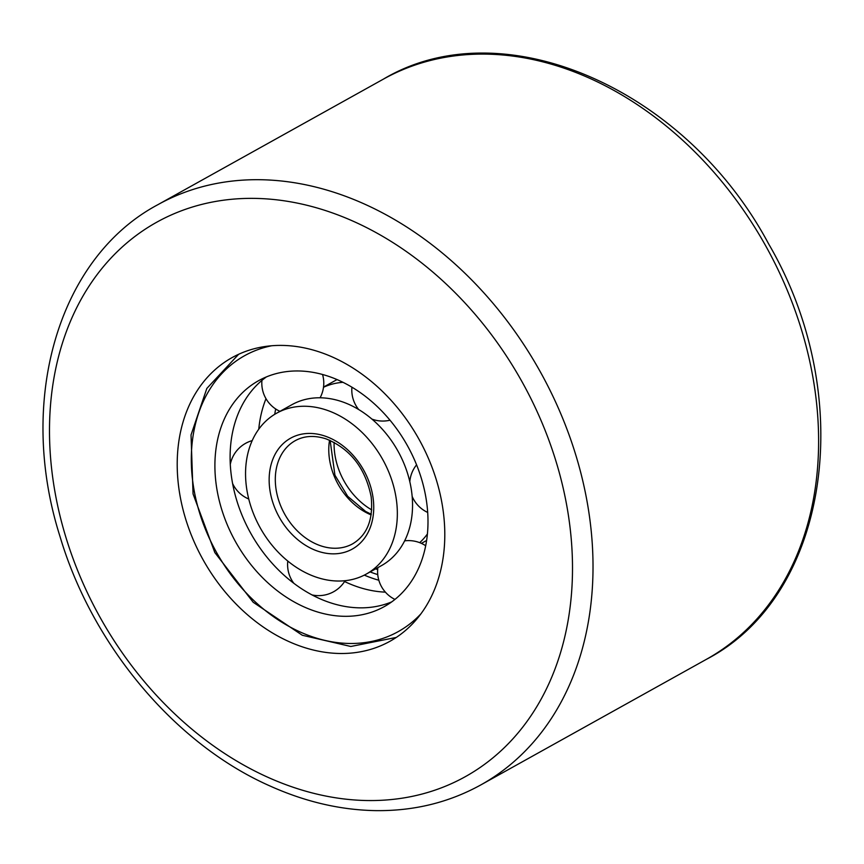 <?xml version="1.0" encoding="UTF-8"?>
<svg xmlns="http://www.w3.org/2000/svg" width="864" height="864" viewBox="0 0 864 864"><rect width="100%" height="100%" fill="white"/><g stroke="black" fill="none" stroke-linecap="round" stroke-linejoin="round"><path stroke-width="1.3" d="M185.522 518.551A162.324 123.628 -119.1 0 0 389.966 641.272A162.324 123.628 -119.1 0 0 419.018 439.312A162.324 123.628 -119.1 0 0 232.038 357.631A162.324 123.628 -119.1 0 0 185.522 518.551M370.138 571.925A125.431 95.526 -119.1 0 0 377.741 574.582M371.704 509.879A62.716 47.768 60.9 0 1 337.295 465.199A62.716 47.768 60.9 0 1 334.109 442.368M377.665 569.527A118.055 89.91 60.9 0 1 375.57 568.901M396.328 499.414A92.081 70.135 -119.1 0 0 276.653 413.186A92.081 70.135 -119.1 0 0 260.172 527.753A92.081 70.135 -119.1 0 0 366.239 574.096A92.081 70.135 -119.1 0 0 396.328 499.414M426.622 540.421A92.081 70.135 60.9 0 1 424.721 541.523L421.405 543.38M323.525 387.094L335.135 380.624A92.081 70.135 60.9 0 1 337.079 379.598M275.681 408.964A129.265 98.453 -119.1 0 0 274.752 414.288M364.306 575.122A129.265 98.453 -119.1 0 0 378.821 580.219M426.568 501.757A129.265 98.453 60.9 0 1 384.329 606.582A129.265 98.453 60.9 0 1 235.429 541.534A129.265 98.453 60.9 0 1 258.563 380.7A129.265 98.453 60.9 0 1 426.568 501.757M366.239 574.096L381.445 565.628A92.081 70.135 -119.1 0 0 384.696 563.652L384.944 563.49A92.081 70.135 -119.1 0 0 411.556 491.141L411.512 490.763A92.081 70.135 -119.1 0 0 363.506 412.646L363.215 412.441A92.081 70.135 -119.1 0 0 291.859 404.719L276.653 413.186M391.684 601.906A129.265 98.453 -119.1 0 1 299.333 587.25L298.976 587.002A129.265 98.453 -119.1 0 1 231.563 477.274L231.498 476.842A129.265 98.453 -119.1 0 1 266.414 376.909M419.688 542.657A92.081 70.135 -119.1 0 0 427.41 533.974M342.976 382.309A92.081 70.135 -119.1 0 0 323.503 387.277M265.993 398.693A129.265 98.453 -119.1 0 0 258.757 429.203M344.574 581.537A129.265 98.453 -119.1 0 0 385.398 592.142M480.87 784.89A332.024 252.871 -119.1 0 0 540.292 371.79A332.024 252.871 -119.1 0 0 157.842 204.703C57.704 258.066 16.967 401.231 59.983 536.414C92.264 645.278 174.701 743.699 269.438 785.732C304.798 801.706 340.2 810.011 375.656 810.626C413.867 811.102 448.934 802.526 480.87 784.89L706.46 659.297A332.024 252.871 60.9 0 0 765.882 246.186A332.024 252.871 60.9 0 0 383.432 79.11L157.842 204.703M65.74 536.782A317.272 241.639 60.9 0 1 355.018 222.048A317.272 241.639 60.9 0 1 512.244 739.53A317.272 241.639 60.9 0 1 65.74 536.782M373.043 497.621A63.45 48.33 -119.1 0 0 288.252 439.614A63.45 48.33 -119.1 0 0 303.037 543.683A63.45 48.33 -119.1 0 0 373.043 497.621M352.663 543.812A59.022 44.96 60.9 0 1 284.677 514.112A59.022 44.96 60.9 0 1 295.24 440.672C304.193 435.748 314.485 435.143 326.095 438.88C350.406 448.87 365.429 468.202 371.174 496.854C373.41 519.383 367.243 535.043 352.663 543.812M329.551 440.186A59.022 44.96 -119.1 0 0 371.142 514.901M420.908 613.861A157.896 120.258 60.9 0 1 216.378 552.139A157.896 120.258 60.9 0 1 271.642 345.762M383.432 79.11C502.751 8.057 685.843 88.69 768.593 243.832C857.693 396.025 830.099 595.112 706.46 659.297M330.134 440.446L334.94 475.211L347.684 496.292L365.58 511.412L371.239 514.274M238.626 354.294L206.842 388.422L191.03 434.927L193.05 493.895L214.844 552.582L253.184 602.262L302.303 635.256L350.806 646.477L396.274 637.438M425.693 545.746A30.985 30.985 0 0 0 404.644 540.853M377.86 567.626A30.985 30.985 0 0 0 394.945 599.422M287.798 561.071A30.985 30.985 0 0 0 293.846 583.308M312.098 594.95A30.985 30.985 0 0 0 345.092 580.694M252.202 440.608A30.985 30.985 0 0 0 230.288 464.368M232.578 483.473A30.985 30.985 0 0 0 248.746 499.003M320.09 397.786A30.985 30.985 0 0 0 322.553 374.49M261.922 380.398A30.985 30.985 0 0 0 279.968 411.34M351.929 387.202A30.985 30.985 0 0 0 358.679 409.536M371.898 419.083A30.985 30.985 0 0 0 389.999 420.206M416.578 464.832A30.985 30.985 0 0 0 409.806 481.723M412.16 496.411A30.985 30.985 0 0 0 427.691 512.438"/></g></svg>

